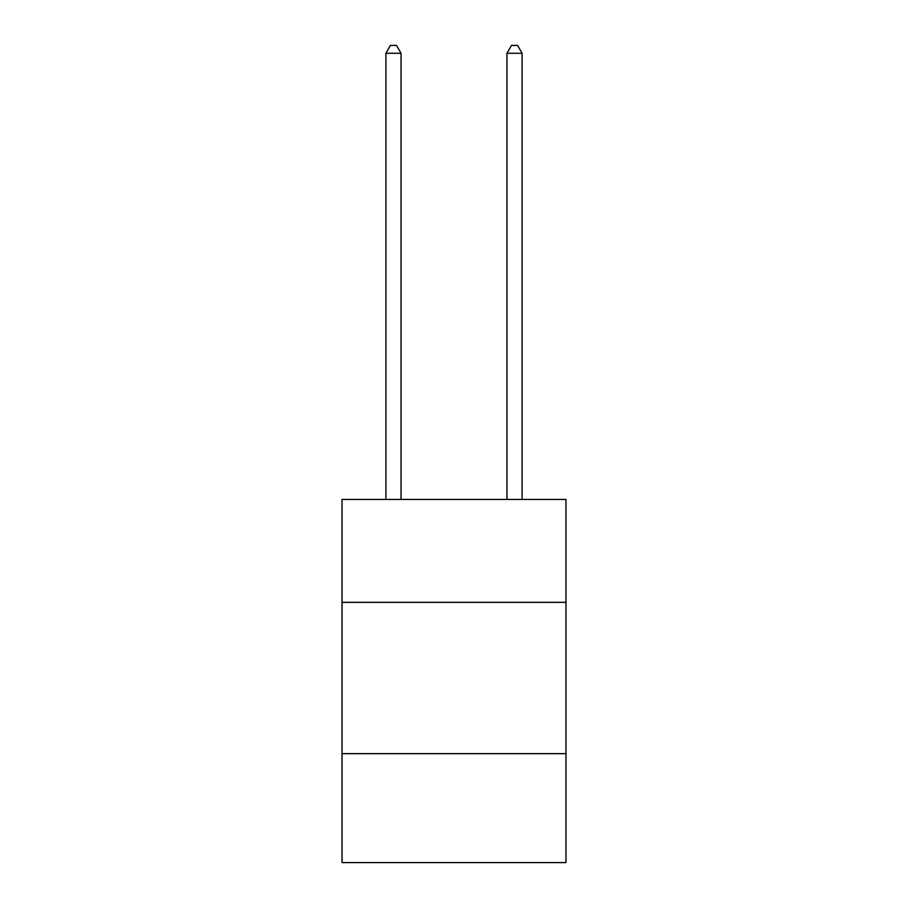 <?xml version="1.0" encoding="UTF-8"?>
<svg xmlns="http://www.w3.org/2000/svg" width="908" height="908" viewBox="0 0 908 908"><rect width="100%" height="100%" fill="white"/><g stroke="black" fill="none" stroke-linecap="round" stroke-linejoin="round"><path stroke-width="1.36" d="M565.968 602.345L565.968 499.457L342.032 499.457L342.032 602.345L565.968 602.345L565.968 862.6L342.032 862.6L342.032 602.345M565.968 753.651L342.032 753.651M401.041 499.457L401.041 53.266L385.911 53.266L385.911 499.457M385.911 53.266L390.451 45.4L396.501 45.4L401.041 53.266M522.089 499.457L522.089 53.266L506.959 53.266L506.959 499.457M506.959 53.266L511.499 45.4L517.549 45.4L522.089 53.266"/></g></svg>
